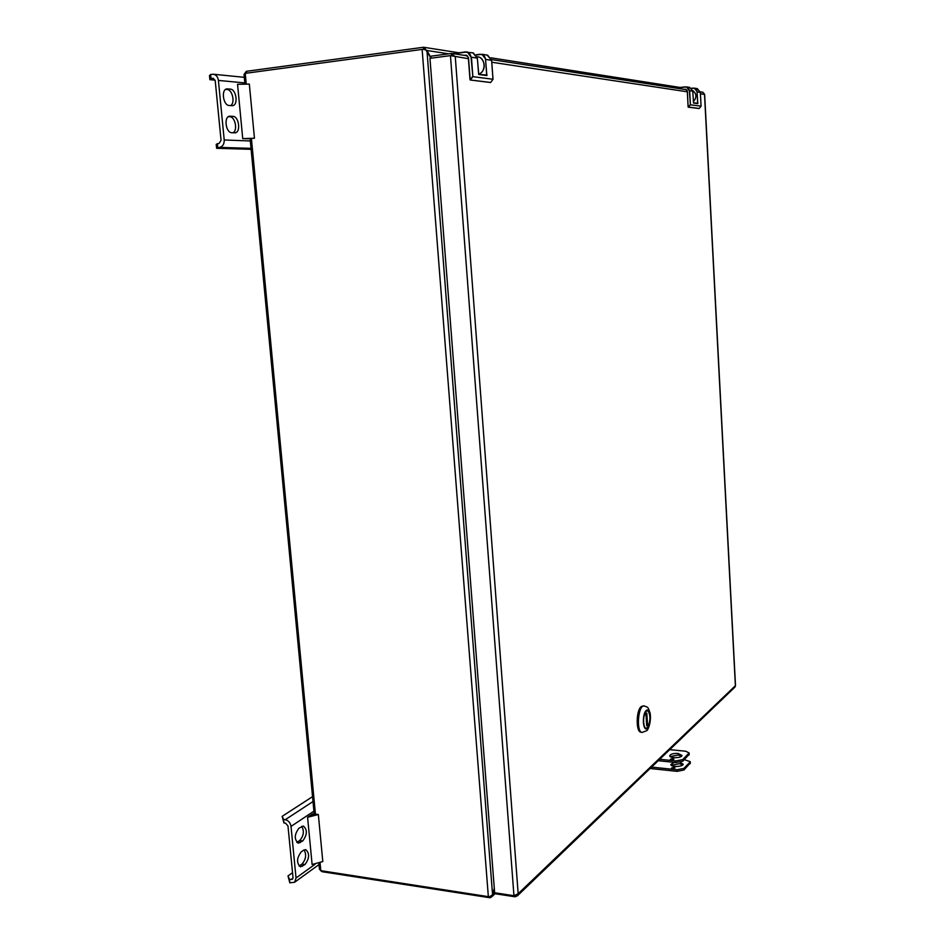 <?xml version="1.0" encoding="UTF-8"?>
<svg xmlns="http://www.w3.org/2000/svg" width="945" height="945" viewBox="0 0 945 945"><rect width="100%" height="100%" fill="white"/><g stroke="black" fill="none" stroke-linecap="round" stroke-linejoin="round"><path stroke-width="1.42" d="M704.497 94.169L702.808 92.232M494.282 888.288L492.51 894.726L494.637 892.753L513.95 895.718L518.167 893.734L517.447 895.765L515.049 896.793L495.747 893.828L495.676 892.919M515.049 896.793L514.954 895.565M734.797 687.228L735.505 685.621M494.637 892.753L429.963 58.33L450.458 55.625L468.566 58.732M431.062 58.188L430.908 56.192L451.391 53.475L451.568 55.779M451.391 53.475L455.266 56.724L518.167 893.734L735.387 685.716L704.509 94.405L700.434 93.779M464.349 55.377L465.968 55.164L468.472 57.55L470.208 79.982L490.679 82.475L492.983 79.262L491.624 60.303L487.183 55.105M684.227 89.362L685.491 89.22L687.393 90.968L688.114 106.998L699.217 108.498L701.072 106.171L700.339 92.374L696.973 88.558M642.009 732.375L641.797 732.375C636.552 732.552 636.788 710.274 642.068 706.517L643.994 705.891M646.226 710.746L643.616 717.326C642.978 723.775 643.793 727.544 646.049 728.63C650.314 729.469 651.743 710.262 647.431 710.286L646.226 710.746M646.415 710.605L648.376 711.313C650.644 716.263 650.42 721.567 647.691 727.237L645.778 728.571M647.124 710.297L648.424 711.372M646.451 728.382L646.829 728.004C643.214 730.367 642.305 715.554 645.825 711.644L645.624 711.431M647.561 725.051L646.699 725.807L645.967 713.841L646.829 713.097L647.561 725.051L646.64 724.969M646.829 728.004L647.691 727.237M645.825 711.644L646.699 710.9M643.061 705.95L641.242 706.588C636.02 710.297 635.784 732.328 640.97 732.139L641.1 732.151M670.218 756.579L678.12 755.008L681.64 756.118M658.204 760.713L675.947 762.532L682.786 761.197L689.188 754.275M678.037 753.448L681.995 755.457C681.936 758.268 669.095 758.481 669.769 755.669C670.702 754.004 673.466 753.259 678.037 753.448M658.665 759.189L675.864 760.949L682.703 759.615L689.118 752.952L685.692 751.228L668.729 749.55M672.769 758.611L673.891 759.189L670.395 759.248L672.769 758.611M423.454 49.341L423.584 47.25L424.399 47.439L430.896 58.212M321.997 870.853L322.08 871.703L489.935 897.75L489.675 896.64L488.352 896.651L422.131 49.412L423.537 49.341L426.939 50.357L492.569 894.797L494.329 888.796M318.878 863.411L319.422 869.128L320.792 870.664L488.352 896.651M244.909 83.951L244.011 74.478L245.239 73.356L422.131 49.412M489.664 896.64L492.569 894.797M431.05 58.011L426.939 50.357M423.584 47.25L246.326 71.324L246.503 73.178M423.821 49.4L424.399 47.439M244.625 73.651L246.326 71.324M492.51 894.726L491.719 896.829L489.935 897.75M490.136 896.486L490.668 897.596M322.08 871.703L320.686 870.617M219.488 147.396C222.713 146.629 224.284 144.16 224.213 139.978L218.413 80.431C217.882 76.911 216.228 74.856 213.452 74.253L210.605 74.49L209.495 75.647L209.885 79.663L211.007 78.541L213.18 78.305L215.236 80.857L221.047 140.332L219.098 143.404L216.228 144.325L216.618 148.294L219.488 147.396L251.016 148.353M251.11 149.31L216.618 148.294M232.954 116.353C239.061 116.329 241.058 132.595 234.986 132.832L231.832 132.713C225.713 132.891 223.587 116.448 229.706 116.2L232.954 116.353L229.8 116.731C235.163 116.648 237.939 130.375 233.061 132.773M231.927 105.686L229.198 105.497C223.114 105.509 220.906 89.196 226.965 88.889L230.332 89.113C236.404 89.243 238.483 105.403 232.482 105.675L231.927 105.686M245.086 138.726L254.453 138.23L249.338 84.105L237.549 84.294L242.735 138.631L248.712 138.549M229.8 116.731L228.442 116.648M230.627 105.604C235.329 103.052 232.458 89.586 227.178 89.527L225.631 89.397M215.106 80.16L209.885 79.663M217.374 143.593L217.763 147.585M210.605 74.49L211.007 78.541M254.453 138.23L242.735 138.631M246.444 138.643L248.452 138.856M292.537 872.696L288.001 875.932L289.82 882.831L294.639 882.24L296.033 877.999L291.013 826.402C290.351 822.729 288.426 820.484 285.26 819.693L283.606 819.469L282.153 816.35L312.535 796.647M303.617 850.205L305.719 849.614C309.783 853.335 309.547 858.308 304.987 864.521L300.463 866.825C296.387 863.045 296.659 858.048 301.254 851.858L303.617 850.205M302.719 840.955L298.254 843.164C294.084 839.349 294.32 834.352 298.974 828.174L303.38 826.024C307.538 829.781 307.326 834.754 302.719 840.955L299.707 840.518L296.848 842.432M307.597 817.283L312.11 864.486L322.8 861.556L318.347 814.519L307.597 817.283L312.866 813.775L313.008 815.299M304.113 849.909C306.653 854.729 305.944 859.454 301.987 864.061L299.069 866.069M282.153 816.35L283.949 822.965L285.603 823.201L287.977 825.977L293.009 877.515L292.43 879.275L289.477 879.358L288.001 875.932M301.774 826.32C304.408 831.187 303.723 835.912 299.707 840.518M289.477 879.358L289.82 882.831M283.606 819.469L283.949 822.965M309.665 815.913L315.618 814.153L318.347 814.519M690.311 762.981L683.92 769.998L677.092 771.356L676.998 769.773L651.554 767.092M690.015 763.808L690.24 761.67L684.322 759.662M650.089 768.498L677.092 771.356M671.34 765.308L679.242 763.714L682.786 764.848M673.903 767.387L675.037 767.978L671.541 768.037L673.903 767.387M689.921 762.237L683.837 768.427L676.998 769.773M680.235 762.308L683.129 764.21C683.07 767.056 670.241 767.257 670.903 764.399L674.411 762.379M491.79 62.24L687.44 91.819M513.95 895.718L450.458 55.625M480.426 54.219L476.138 54.775L480.355 54.479C483.285 54.444 485.021 56.098 485.565 59.452L486.852 75.565L478.784 74.49L477.319 58.106L471.437 57.208L472.866 76.651L493.006 79.262L490.679 82.475M476.304 55.011L480.355 54.479M491.624 60.338L485.954 59.44L481.938 54.267L487.632 55.176L491.648 60.315L493.006 79.262M485.565 59.452L486.687 75.021L485.588 75.163M472.819 52.814L477.355 58.117L473.268 52.885L465.743 52.164C468.732 52.117 470.492 53.806 471.047 57.22L472.866 76.651L470.267 79.994L490.443 82.498M470.232 79.994L490.42 82.498M465.542 55.554L466.724 55.507L468.354 57.574L469.996 79.699M465.968 55.164L467.102 55.625M471.047 57.22L467.362 51.94L452.891 53.605L465.826 51.892M472.476 76.675L470.362 79.64M465.743 52.164L453.813 53.747M486.852 75.565L478.548 74.218M487.077 75.009L478.784 74.49M693.146 88.074L691.409 88.275L693.087 88.287C695.378 88.275 696.701 89.492 697.056 91.925L697.812 103.631L693.535 103.064L692.768 91.216L689.661 90.732L690.417 104.8L701.072 106.171L699.217 108.498M691.598 88.452L693.087 88.287M700.339 92.386L697.327 91.913L694.291 88.133L697.327 88.617L700.351 92.386L701.084 106.183M697.056 91.925L697.658 103.241L696.796 103.336M685.42 86.857L675.321 87.991L685.373 87.058C687.688 87.046 689.023 88.275 689.389 90.744L690.417 104.8L688.338 107.187L699.028 108.521L688.114 106.998M687.263 91.004L688.125 106.986L687.263 91.004L686.035 89.468L687.393 90.968M685.113 89.503L686.33 89.562M689.389 90.744L686.602 86.905L689.354 87.342M692.768 91.216L689.708 87.401L692.768 91.216M692.768 91.228L693.535 103.064M690.145 104.812L688.456 106.939M685.373 87.058L676.065 88.098M697.599 103.442L693.441 102.887L697.93 103.229M643.805 705.868L644.207 705.903C638.076 704.604 635.938 732.446 642.198 732.41L641.797 732.375M647.313 728.394C651.672 724.602 650.585 706.671 646.215 710.498C641.797 714.196 642.919 732.422 647.313 728.394M675.947 762.532L675.864 760.949M682.786 761.197L682.703 759.615M688.893 755.09L688.799 753.519M448.662 53.83L426.88 50.487M245.239 73.356L246.243 83.963M251.417 138.537L315.453 814.259M320.071 862.998L320.792 870.664M478.028 56.865C483.757 57.456 488.104 69.765 478.784 74.253C486.202 71.832 485.624 58.011 478.028 56.865L477.367 56.771M693.335 101.658C696.949 97.489 696.737 93.768 692.673 90.484C696.76 93.649 696.985 97.37 693.335 101.658M251.653 141.018L224.213 139.978M246.149 83.042L218.413 80.431M213.535 78.388L212.731 78.305M226.316 89.043L227.591 88.877M227.178 89.527L230.332 89.113M229.162 116.318L230.226 116.188M315.075 864.262L296.033 877.999M315.087 810.397L291.013 826.402M313.008 801.537L285.26 819.693M292.974 878.295L291.119 879.63M297.344 842.149L300.356 842.586M299.624 865.738L302.636 866.199M301.987 864.061L304.987 864.521M683.92 769.998L683.837 768.427M702.986 92.256L700.292 91.842M686.613 89.728L491.554 59.582M517.447 895.765L735.068 686.968M467.468 55.849L452.36 53.522M735.505 685.657L704.639 94.287M466.724 55.507L468.33 57.586L470.208 79.982M477.355 58.117L478.642 74.253M644.207 705.903C648.424 707.781 647.62 706.175 650.101 713.073C651.589 722.11 647.703 731.017 646.569 730.721L642.198 732.41M689.118 752.952L689.212 754.523M250.094 138.525L314.272 814.85M680.069 87.448L490.951 57.81M458.986 52.79L423.962 47.309M491.719 896.829L495.688 893.131M478.016 56.865L477.107 56.724M213.452 74.253L244.282 77.325M294.639 882.24L318.985 864.58M690.322 763.229L690.24 761.67"/></g></svg>
